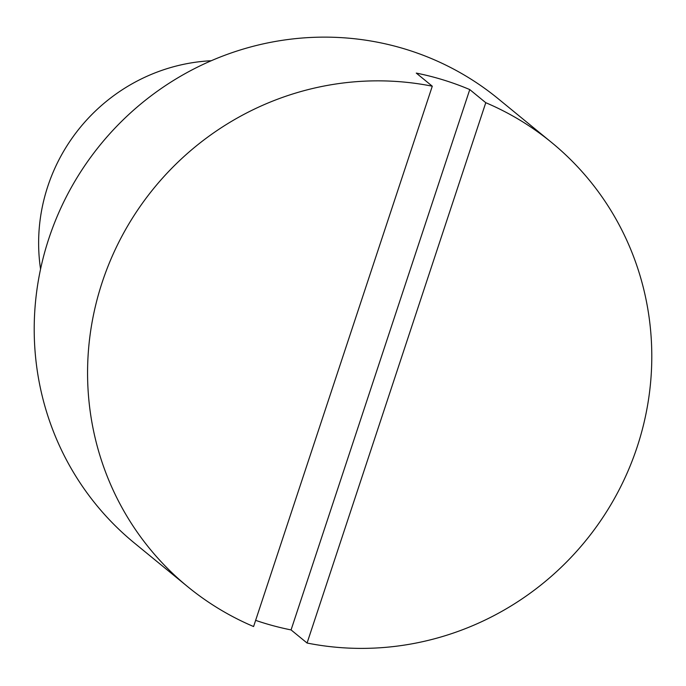 <?xml version="1.0" encoding="UTF-8"?>
<svg xmlns="http://www.w3.org/2000/svg" width="686" height="686" viewBox="0 0 686 686"><rect width="100%" height="100%" fill="white"/><g stroke="black" fill="none" stroke-linecap="round" stroke-linejoin="round"><path stroke-width="1.03" d="M40.56 269.152A179.449 174.193 -50.7 0 1 47.797 186.335A179.449 174.193 -50.7 0 1 211.297 60.728M291.07 629.92L469.764 89.583L485.774 102.703A287.117 278.705 -50.7 0 1 551.621 142.508A287.117 278.705 -50.7 0 1 637.123 447.066A287.117 278.705 -50.7 0 1 307.071 643.031L291.07 629.92A287.117 278.705 -50.7 0 1 255.629 620.35M432.283 86.204L253.588 626.541A287.117 278.705 -50.7 0 1 187.732 586.727A287.117 278.705 -50.7 0 1 102.24 282.169A287.117 278.705 -50.7 0 1 432.283 86.204L416.273 73.093A287.117 278.705 -50.7 0 1 469.764 89.583M187.732 586.727L134.379 543.02A287.117 278.705 -50.7 0 1 48.878 238.462A287.117 278.705 -50.7 0 1 498.268 98.801L551.621 142.508M485.774 102.703L307.071 643.031"/></g></svg>
